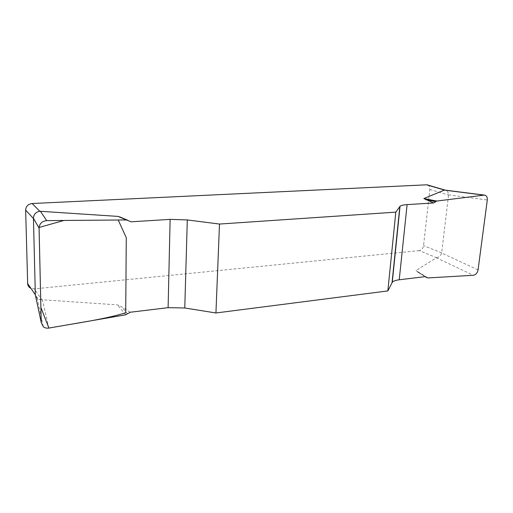 <?xml version="1.0" encoding="UTF-8"?>
<svg xmlns="http://www.w3.org/2000/svg" width="513" height="513" viewBox="0 0 513 513"><rect width="100%" height="100%" fill="white"/><g stroke="black" fill="none" stroke-linecap="round" stroke-linejoin="round"><path stroke-width="0.38" stroke-dasharray="2.56 1.92" d="M126.025 219.532L131.078 221.808M427.765 185.013C429.298 185.764 429.99 187.232 429.836 189.419L423.546 245.637C423.007 248.446 421.59 250.094 419.281 250.601L436.531 257.699L415.921 270.575L425.187 276.648M130.244 312.244L121.658 306.793L117.56 304.882L41.822 299.746L34.262 288.877L30.818 288.312L38.385 299.361L41.822 299.746M419.281 250.601L34.262 288.877M436.531 257.699C439.064 257.289 440.77 255.731 441.655 253.031L448.554 194.882C448.375 192.317 447.285 190.74 445.271 190.15L445.156 190.131M35.737 296.783L38.392 299.368M128.397 220.417L122.197 217.813M127.628 314.02L121.658 306.793M125.691 314.809L117.56 304.882M425.149 276.654L417.98 272.268M427.957 277.937L415.921 270.575M441.687 252.896L423.546 245.637M429.836 189.419L448.548 195.03M48.882 328.076L42.348 299.714M436.274 257.744L473.345 275.282M448.554 194.882L487.292 200.012M478.058 269.902L441.655 253.031M43.323 326.775L37.237 298.681M427.117 277.822L417.274 271.794"/><path stroke-width="0.77" d="M395.812 212.138L387.854 290.922L392.272 282.31C393.291 281.079 395.613 280.239 399.229 279.784L425.187 276.648L427.957 277.937L473.345 275.282C475.82 274.814 477.391 273.019 478.058 269.902L487.292 200.012C487.497 197.133 486.542 195.498 484.426 195.1L436.781 201.045L433.568 202.968L407.098 204.616C403.404 204.86 401.051 205.399 400.05 206.232L395.812 212.138L219.493 224.053L187.303 219.93L170.124 219.378L131.078 221.808L126.41 219.942L46.715 220.616C42.021 221.129 39.475 223.617 39.071 228.073L41.232 322.485L43.323 326.775C44.881 327.974 46.734 328.403 48.882 328.076L125.691 314.809L130.244 312.244L168.11 307.672L184.77 307.98L215.935 312.975L219.493 224.053M433.568 202.968L423.86 198.563L444.444 190.066L426.56 184.815L32.12 203.526L39.828 211.26C35.878 211.959 33.749 214.312 33.448 218.32L35.346 294.962L35.737 296.783M126.41 219.942L117.971 216.396L39.828 211.26M117.971 216.396L126.025 219.532M387.854 290.922L215.935 312.975M445.156 190.131L444.444 190.066M426.56 184.815L427.765 185.013M33.454 218.525L25.65 210.131L27.664 283.567L35.346 294.783M30.818 288.312C28.85 287.299 27.798 285.722 27.664 283.567M25.65 210.131C25.951 206.297 28.106 204.097 32.12 203.526M426.758 277.642L425.149 276.654M435.447 201.596L426.027 199.781M436.781 201.045L423.86 198.563M48.902 328.07L40.886 307.441L39.084 227.458L63.92 220.468L118.234 220.013L126.275 237.705L125.711 312.808C103.511 319.528 76.174 323.184 48.902 328.07M392.054 282.644L399.839 206.457M407.098 204.616L399.229 279.784M187.303 219.93L184.77 307.98M168.11 307.672L170.124 219.378M40.38 211.253L46.715 220.616M35.346 294.962L41.232 322.485M39.071 228.073L33.448 218.32M483.83 195.113L444.181 190.099M427.252 184.86L445.233 190.143M392.272 282.31L400.05 206.232M127.121 219.994L119.446 216.775M484.426 195.1L444.79 190.086"/></g></svg>
